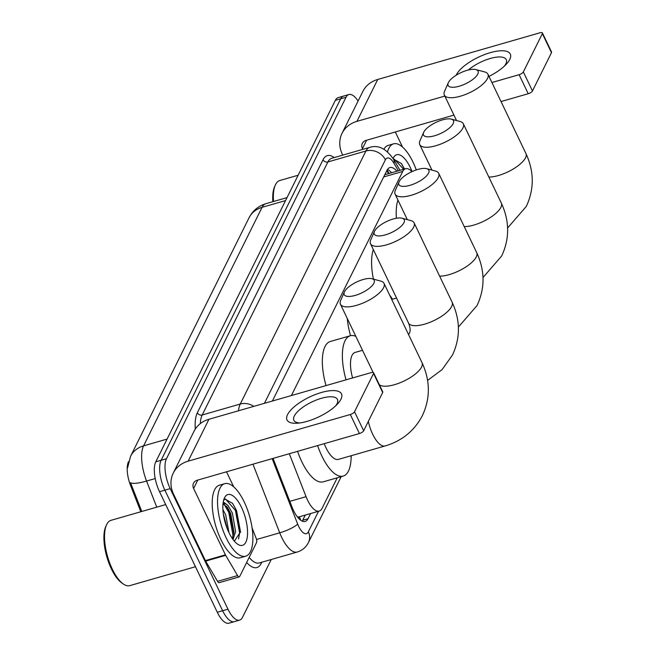 <?xml version="1.0" encoding="UTF-8"?>
<svg xmlns="http://www.w3.org/2000/svg" width="656" height="656" viewBox="0 0 656 656"><rect width="100%" height="100%" fill="white"/><g stroke="black" fill="none" stroke-linecap="round" stroke-linejoin="round"><path stroke-width="0.98" d="M289.304 453.722L306.065 496.674A22.648 8.889 73.9 0 0 307.566 500.143A22.648 8.889 73.9 0 0 319.21 511.073A22.648 8.889 73.9 0 0 322.071 508.351L337.241 477.798M299.505 516.731A22.648 8.889 -106.1 0 1 299.185 516.838A22.648 8.889 -106.1 0 1 297.365 516.887M140.81 511.754L130.536 485.424A20.385 7.995 -106.1 0 1 128.527 461.66L128.568 461.57M411.968 171.634A22.648 8.889 73.9 0 0 405.572 168.731A22.648 8.889 73.9 0 0 402.718 171.462L291.395 395.56M271.223 559.519L242.474 617.403A22.648 8.889 -106.1 0 1 239.612 620.125A22.648 8.889 -106.1 0 1 227.968 609.194L170.199 488.622A22.648 8.889 -106.1 0 1 166.46 458.749L346.024 97.26L340.685 98.802A22.648 8.889 -106.1 0 1 343.547 96.071A22.648 8.889 -106.1 0 0 340.685 98.802L161.122 460.282L340.685 98.802L335.347 100.335A22.648 8.889 -106.1 0 1 338.209 97.605L348.885 94.538A22.648 8.889 -106.1 0 1 358.078 101.049M170.199 488.622L164.861 490.155A22.648 8.889 -106.1 0 1 161.122 460.282A22.648 8.889 -106.1 0 0 164.861 490.155L222.63 610.728L164.861 490.155L159.523 491.688A22.648 8.889 -106.1 0 1 155.784 461.816L335.347 100.335M239.612 620.125L234.274 621.667A22.648 8.889 -106.1 0 1 222.63 610.728A22.648 8.889 -106.1 0 0 234.274 621.667L228.936 623.2A22.648 8.889 -106.1 0 1 217.292 612.269L159.523 491.688M167.067 439.094L143.582 445.85A26.429 22.337 -153.6 0 0 130.56 456.305L249.042 217.792A26.429 22.337 26.4 0 1 262.064 207.337L143.582 445.85A30.201 11.849 73.9 0 0 146.567 481.053A26.429 5.551 158.7 0 1 130.528 482.718L141.778 511.475M273.052 458.396L292.035 507.055A22.648 8.889 73.9 0 0 293.535 510.524A22.648 8.889 73.9 0 0 305.188 521.463A22.648 8.889 73.9 0 0 308.041 518.732L310.616 513.55M305.278 515.083L302.703 520.265A22.648 8.889 -106.1 0 1 302.203 521.135M346.024 97.26A22.648 8.889 -106.1 0 1 348.885 94.538M396.929 171.216A22.648 8.889 73.9 0 0 389.853 167.567A22.648 8.889 73.9 0 0 386.999 170.289L272.379 401.029M387.499 169.42A22.648 8.889 -106.1 0 1 391.591 172.758M340.956 399.242A30.201 10.947 154.4 0 1 337.578 403.924A30.201 10.947 154.4 0 1 297.307 423.218A30.201 10.947 154.4 0 1 287.566 414.608A30.201 10.947 154.4 0 1 321.432 392.485A30.201 10.947 154.4 0 1 340.956 399.242M335.7 405.81A24.157 8.758 -25.6 0 0 337.02 403.711A24.157 8.758 -25.6 0 0 337.455 399.422A24.157 8.758 -25.6 0 0 316.668 399.898A24.157 8.758 -25.6 0 0 294.306 416.002A24.157 8.758 -25.6 0 0 293.872 420.299A24.157 8.758 -25.6 0 0 299.956 422.94M252.06 527.85L256.127 538.273A3.772 1.484 73.9 0 1 256.496 542.668L239.727 576.435A3.772 1.484 73.9 0 1 239.251 576.895L219.227 582.651A3.772 1.484 -106.1 0 1 217.562 581.355L205.664 561.126A3.772 1.484 -106.1 0 1 205.394 560.601L173.594 494.239A30.201 25.535 26.4 0 1 173.25 473.124A30.201 25.535 26.4 0 1 188.133 461.176L350.304 414.502A3.772 1.369 -25.6 0 0 354.535 411.738L363.662 430.779A3.772 1.369 154.4 0 1 359.422 433.542L197.251 480.217A7.552 6.38 -153.6 0 0 193.528 483.201A7.552 6.38 -153.6 0 0 193.618 488.482L225.41 554.837A3.772 1.484 73.9 0 0 225.689 555.361L237.587 575.591A3.772 1.484 73.9 0 0 239.251 576.895M173.25 473.124L194.053 431.238A30.201 25.535 26.4 0 1 208.936 419.282L371.116 372.616A3.772 1.369 -25.6 0 1 373.617 372.788A3.772 1.369 -25.6 0 1 373.551 373.461L354.535 411.738M373.617 372.788L382.743 391.829A3.772 1.369 154.4 0 1 382.678 392.501L363.662 430.779M226.5 471.795L233.716 486.842M195.472 566.727L129.814 585.628A33.973 13.333 -106.1 0 1 123.451 584.078L121.983 583.077A32.464 12.735 -106.1 0 1 111.372 568.883A32.464 12.735 -106.1 0 1 105.739 526.645L106.452 525.013A33.973 13.333 -106.1 0 1 111.02 520.323L165.697 504.587M123.451 584.078A33.973 13.333 -106.1 0 1 112.348 569.228A33.973 13.333 -106.1 0 1 106.452 525.013M244.18 501.881A37.753 14.809 -106.1 0 1 245.647 556.222A37.753 14.809 -106.1 0 1 226.238 537.994A37.753 14.809 -106.1 0 1 224.77 483.661A37.753 14.809 -106.1 0 1 244.18 501.881M245.647 556.222L240.309 557.756A37.753 14.809 -106.1 0 1 220.9 539.535A37.753 14.809 -106.1 0 1 219.432 485.202L224.77 483.661M234.356 541.184L240.506 531.852L236.537 510.54L232.601 503.357L225.024 499.077L223.614 500.348M223.278 501.897L228.001 505.505A18.876 7.405 -106.1 0 0 223.311 503.726A18.876 7.405 -106.1 0 0 223.015 503.824M228.928 532.582A26.429 10.365 -106.1 0 1 224.344 498.191A26.429 10.365 -106.1 0 1 241.482 507.301A26.429 10.365 -106.1 0 1 247.386 536.223A26.429 10.365 -106.1 0 1 237.57 544.136A26.429 10.365 -106.1 0 1 228.928 532.582M227.189 528.556L223.319 513.763M228.977 532.688L225.713 514.935L222.909 509.499M232.339 538.56L233.946 532.073L230.715 513.492L227.386 507.285L222.999 503.947M233.011 539.503L235.611 531.59L232.38 513.017L228.001 505.505M226.5 526.719L223.639 515.854M233.815 533.443L229.6 512.139L226.574 506.26M240.457 532.442L236.275 510.22L232.495 503.218M232.585 538.076L232.937 534.911L228.764 512.385L224.147 504.259M238.563 538.961L239.612 532.984L235.438 510.458L225.426 498.921M373.879 283.236A16.613 6.019 -25.6 0 0 371.985 278.734A16.613 6.019 -25.6 0 0 356.856 281.908A16.613 6.019 -25.6 0 0 344.515 291.682A16.613 6.019 -25.6 0 0 344.384 291.961A16.613 6.019 -25.6 0 0 355.511 295.331A16.613 6.019 -25.6 0 0 373.879 283.236M371.985 278.734L380.841 281.121A24.157 8.758 154.4 0 1 384.022 283.367A24.157 8.758 154.4 0 1 383.596 287.656A24.157 8.758 154.4 0 1 361.235 303.769A24.157 8.758 154.4 0 1 340.448 304.245A24.157 8.758 154.4 0 1 340.694 300.358L344.384 291.961M324.244 443.669A24.157 9.479 73.9 0 0 325.983 447.728A24.157 9.479 73.9 0 0 338.406 459.397L385.121 445.949C402.038 440.889 414.469 430.762 422.407 415.56C430.451 398.241 430.32 380.619 422.029 362.694L384.022 283.367M351.14 455.731A41.525 16.293 -106.1 0 1 343.211 476.084A41.525 16.293 -106.1 0 1 321.858 456.035A41.525 16.293 -106.1 0 1 317.611 445.58M343.211 476.084L323.187 481.84A41.525 16.293 -106.1 0 1 301.842 461.799A41.525 16.293 -106.1 0 1 297.586 451.336M403.94 222.712A16.613 6.019 -25.6 0 0 402.054 218.21A16.613 6.019 -25.6 0 0 386.925 221.384A16.613 6.019 -25.6 0 0 374.576 231.158A16.613 6.019 -25.6 0 0 374.453 231.437A16.613 6.019 -25.6 0 0 385.572 234.807A16.613 6.019 -25.6 0 0 403.94 222.712M402.054 218.21L410.902 220.596A24.157 8.758 154.4 0 1 414.092 222.843A24.157 8.758 154.4 0 1 413.657 227.14A24.157 8.758 154.4 0 1 391.296 243.245A24.157 8.758 154.4 0 1 370.517 243.72A24.157 8.758 154.4 0 1 370.755 239.834L374.453 231.437M362.514 350.304L355.109 352.436A24.157 9.479 73.9 0 0 352.592 377.946M346.04 379.832A41.525 16.293 -106.1 0 1 350.312 335.749A41.525 16.293 -106.1 0 1 355.839 336.364M326.024 385.589A41.525 16.293 -106.1 0 1 330.288 341.505L350.312 335.749M428.557 173.168A16.613 6.019 -25.6 0 0 426.662 168.666A16.613 6.019 -25.6 0 0 411.533 171.839A16.613 6.019 -25.6 0 0 399.192 181.614A16.613 6.019 -25.6 0 0 399.061 181.892A16.613 6.019 -25.6 0 0 410.189 185.263A16.613 6.019 -25.6 0 0 428.557 173.168M426.662 168.666L435.518 171.052A24.157 8.758 154.4 0 1 438.7 173.299A24.157 8.758 154.4 0 1 438.274 177.587A24.157 8.758 154.4 0 1 415.912 193.692A24.157 8.758 154.4 0 1 395.125 194.176A24.157 8.758 154.4 0 1 395.371 190.281L399.061 181.892M389.631 295.069A41.525 16.293 -106.1 0 1 392.46 299.226M350.534 335.683A41.525 16.293 -106.1 0 1 347.286 318.513M453.165 123.615A16.613 6.019 -25.6 0 0 451.279 119.121A16.613 6.019 -25.6 0 0 436.15 122.295A16.613 6.019 -25.6 0 0 423.801 132.069A16.613 6.019 -25.6 0 0 423.669 132.348A16.613 6.019 -25.6 0 0 434.797 135.71A16.613 6.019 -25.6 0 0 453.165 123.615M451.279 119.121L460.127 121.499A24.157 8.758 154.4 0 1 463.316 123.754A24.157 8.758 154.4 0 1 462.882 128.043A24.157 8.758 154.4 0 1 440.52 144.148A24.157 8.758 154.4 0 1 419.742 144.632A24.157 8.758 154.4 0 1 419.979 140.737L423.669 132.348M373.436 279.128A41.525 16.293 -106.1 0 1 373.346 249.641M477.781 74.071A16.613 6.019 -25.6 0 0 475.887 69.577A16.613 6.019 -25.6 0 0 460.758 72.742A16.613 6.019 -25.6 0 0 448.417 82.525A16.613 6.019 -25.6 0 0 448.286 82.804A16.613 6.019 -25.6 0 0 459.413 86.166A16.613 6.019 -25.6 0 0 477.781 74.071M475.887 69.577L484.743 71.955A24.157 8.758 154.4 0 1 487.925 74.202A24.157 8.758 154.4 0 1 487.49 78.499A24.157 8.758 154.4 0 1 465.137 94.603A24.157 8.758 154.4 0 1 444.35 95.087A24.157 8.758 154.4 0 1 444.596 91.192L448.286 82.804M396.413 218.243A41.525 16.293 -106.1 0 1 397.962 200.096M456.15 75.26A30.201 10.947 154.4 0 1 456.371 74.792A30.201 10.947 154.4 0 1 490.237 52.669A30.201 10.947 154.4 0 1 509.761 59.434A30.201 10.947 154.4 0 1 506.383 64.108A30.201 10.947 154.4 0 1 488.974 76.399M504.505 65.994A24.157 8.758 -25.6 0 0 505.825 63.894A24.157 8.758 -25.6 0 0 506.252 59.606A24.157 8.758 -25.6 0 0 490.819 58.318A24.157 8.758 -25.6 0 0 468.351 70.003M342.735 155.128L342.399 154.431A30.201 25.535 26.4 0 1 342.047 133.307A30.201 25.535 26.4 0 1 356.938 121.36L444.825 96.071M342.047 133.307L362.858 91.422A30.201 25.535 26.4 0 1 377.741 79.466L539.921 32.8A3.772 1.369 -25.6 0 1 542.422 32.972A3.772 1.369 -25.6 0 1 542.356 33.645L523.34 71.922L532.467 90.963A3.772 1.369 154.4 0 1 528.228 93.726L501.028 101.557M491.91 82.517L519.109 74.694A3.772 1.369 -25.6 0 0 523.34 71.922M542.422 32.972L551.548 52.013A3.772 1.369 154.4 0 1 551.483 52.685L532.467 90.963M453.944 115.103L366.056 140.4A7.552 6.38 -153.6 0 0 362.333 143.385A7.552 6.38 -153.6 0 0 362.424 148.666L362.76 149.371M395.306 131.979L402.522 147.026M387.532 151.839A37.753 14.809 -106.1 0 1 393.575 143.844A37.753 14.809 -106.1 0 1 412.985 162.073A37.753 14.809 -106.1 0 1 416.265 169.929M393.083 158.547A26.429 10.365 -106.1 0 1 393.149 158.383A26.429 10.365 -106.1 0 1 410.287 167.485A26.429 10.365 -106.1 0 1 412.066 171.593M404.572 169.018L401.406 163.541L393.83 159.269M383.858 149.199A37.753 14.809 -106.1 0 1 388.229 145.386L393.575 143.844M273.536 201.499A33.973 13.333 -106.1 0 1 275.258 185.197A33.973 13.333 -106.1 0 1 279.825 180.507L298.136 175.242M272.839 201.695A32.464 12.735 -106.1 0 1 274.544 186.829L275.258 185.197M404.481 169.051L401.3 163.401M403.645 169.289L394.231 159.105M289.813 501.348L306.065 496.674M298.168 517.871A7.552 2.96 73.9 0 0 299.415 516.92A22.648 19.147 26.4 0 1 300.669 520.233M130.536 485.424L131.503 485.145M388.541 173.635L387.975 172.676A22.648 11.406 149.5 0 1 388.434 173.668M383.694 176.931L402.718 171.462M249.042 217.792L251.018 214.422C254.708 209.141 259.661 205.566 265.877 203.696A30.201 11.849 73.9 0 0 262.064 207.337L285.557 200.58M155.21 478.568L146.567 481.053L156.751 507.162M217.292 612.269L227.968 609.194M155.784 461.816L166.46 458.749M302.703 520.265L308.041 518.732M272.15 458.659L297.668 524.07A15.096 5.92 73.9 0 0 298.669 526.383A15.096 5.92 73.9 0 0 308.336 531.852L318.562 511.262M308.336 531.852A15.096 12.767 -153.6 0 1 308.509 542.414C306.106 547.211 302.35 550.417 297.258 552.024A30.201 11.849 -106.1 0 1 281.727 537.444A30.201 11.849 -106.1 0 1 279.727 532.82L256.512 539.503M261.834 562.217L261.211 563.463A3.772 3.19 26.4 0 1 260.908 562.487M261.211 563.463A33.973 13.333 -106.1 0 1 246.656 562.479M249.19 557.387A30.201 11.849 73.9 0 0 259.218 562.971L297.258 552.024M195.291 429.073A33.973 13.333 -106.1 0 1 197.341 412.78L323.047 159.728A33.973 13.333 -106.1 0 1 334.248 157.571M238.489 410.779A30.201 11.849 -106.1 0 1 240.244 404.047L202.196 414.994A30.201 11.849 73.9 0 0 200.301 423.628M297.668 524.07A15.096 3.173 158.7 0 1 279.727 532.82L252.954 464.186M253.839 406.359A15.096 12.767 -153.6 0 0 240.244 404.047L365.941 150.995L327.902 161.942L202.196 414.994A3.772 3.19 26.4 0 1 197.341 412.78M398.389 170.798L393.936 163.221A15.096 5.92 73.9 0 0 385.375 159.843A15.096 12.767 -153.6 0 0 365.941 150.995A30.201 11.849 -106.1 0 1 369.754 147.354L331.715 158.301A30.201 11.849 73.9 0 0 327.902 161.942A3.772 3.19 26.4 0 1 323.047 159.728M385.375 159.843L264.425 403.317M400.021 170.33L393.6 159.408A15.096 7.601 149.5 0 1 393.936 163.221M387.122 170.052L389.123 173.463M208.936 419.282L188.133 461.176M382.678 392.501L373.551 373.461M197.8 480.053L193.618 488.482M205.394 560.601L225.41 554.837M359.422 433.542L350.304 414.502M225.689 555.361L205.664 561.126M217.562 581.355L237.587 575.591M368.336 421.373A24.157 9.479 73.9 0 0 372.706 434.288A24.157 9.479 73.9 0 0 385.121 445.949M379.316 384.678A24.157 8.758 -25.6 0 0 400.98 382.391A24.157 8.758 -25.6 0 0 421.603 366.983A24.157 8.758 -25.6 0 0 422.029 362.694M408.573 334.593L409.196 333.535C410.648 331.362 410.418 327.861 408.524 323.047A24.157 8.758 -25.6 0 0 429.303 322.572A24.157 8.758 -25.6 0 0 451.664 306.459A24.157 8.758 -25.6 0 0 452.099 302.17L414.092 222.843M439.627 276.151A24.157 8.758 -25.6 0 0 476.281 256.914A24.157 8.758 -25.6 0 0 476.707 252.626L438.7 173.299M464.243 226.607A24.157 8.758 -25.6 0 0 500.889 207.37A24.157 8.758 -25.6 0 0 501.323 203.081L463.316 123.754M488.851 177.054A24.157 8.758 -25.6 0 0 525.497 157.825A24.157 8.758 -25.6 0 0 525.932 153.529L487.925 74.202M377.741 79.466L356.938 121.36M551.483 52.685L542.356 33.645M366.606 140.236L362.424 148.666M528.228 93.726L519.109 74.694M387.975 172.676L386.761 170.765M299.185 516.838L319.21 511.073M385.515 174.504L405.572 168.731M130.56 456.305L127.592 467.81M265.877 203.696L287.025 197.612M393.6 159.408C386.327 148.674 378.381 144.656 369.754 147.354M308.509 542.414L341.169 476.666M351.14 456.592L351.641 455.584M373.116 372.436L340.448 304.245M427.605 380.406L442.078 369.615L452.476 355.035C460.512 337.717 460.389 320.095 452.099 302.17M408.524 323.047L370.517 243.72M458.38 327.082L477.084 305.491C485.128 288.173 484.997 270.551 476.707 252.626M407.319 219.629L395.125 194.176M391.722 299.431L396.544 298.045M482.996 277.537L501.701 255.938C509.737 238.628 509.614 221.006 501.323 203.081M431.935 170.084L419.742 144.632M507.605 227.993L526.309 206.394C534.353 189.084 534.222 171.462 525.932 153.529M456.543 120.54L444.35 95.087"/></g></svg>
